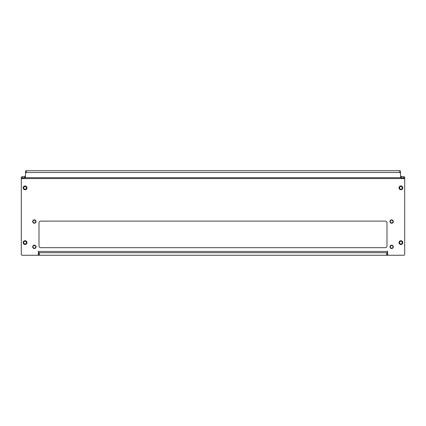 <?xml version="1.0" encoding="UTF-8"?>
<svg xmlns="http://www.w3.org/2000/svg" width="426" height="426" viewBox="0 0 426 426"><rect width="100%" height="100%" fill="white"/><g stroke="black" fill="none" stroke-linecap="round" stroke-linejoin="round"><path stroke-width="0.64" d="M26.987 187.845A1.896 1.896 0 0 1 25.091 189.74A1.896 1.896 0 0 1 23.196 187.845A1.896 1.896 0 0 1 25.091 185.949A1.896 1.896 0 0 1 26.987 187.845M26.987 242.612A1.896 1.896 0 0 1 25.091 244.508A1.896 1.896 0 0 1 23.196 242.612A1.896 1.896 0 0 1 25.091 240.717A1.896 1.896 0 0 1 26.987 242.612M402.804 242.612A1.896 1.896 0 0 1 400.909 244.508A1.896 1.896 0 0 1 399.013 242.612A1.896 1.896 0 0 1 400.909 240.717A1.896 1.896 0 0 1 402.804 242.612M402.804 187.845A1.896 1.896 0 0 1 400.909 189.74A1.896 1.896 0 0 1 399.013 187.845A1.896 1.896 0 0 1 400.909 185.949A1.896 1.896 0 0 1 402.804 187.845M404.7 178.798L403.859 177.924L403.859 176.625L404.7 177.392L404.7 254.413A0.841 0.841 0 0 1 403.859 255.254L388.523 255.254A0.841 0.841 0 0 1 387.681 254.413L387.553 251.084L387.426 251.462L38.574 251.462L38.447 251.084L38.319 254.413A0.841 0.841 0 0 1 37.477 255.254L22.141 255.254A0.841 0.841 0 0 1 21.3 254.413L21.3 177.392L22.141 176.625L22.141 177.924L21.3 178.798M403.859 176.625L401.329 176.625L401.329 177.924L400.68 177.679L400.488 173.132A0.841 0.596 180 0 0 399.647 172.535L399.647 170.746A0.841 0.596 0 0 1 400.488 171.343L400.488 173.132M25.512 173.132L25.512 171.343A0.841 0.596 0 0 1 26.353 170.746L26.353 172.535A0.841 0.596 180 0 0 25.512 173.132L25.32 177.679L24.671 177.924L24.671 176.625L22.141 176.625M24.671 176.625L25.512 175.949M400.488 175.949L401.329 176.625M24.671 177.924L22.141 177.924M403.859 177.924L401.329 177.924M26.353 170.746L399.647 170.746M26.353 172.535L399.647 172.535M387.005 245.983L387.005 222.814A1.683 1.683 0 0 0 385.317 221.126L40.683 221.126A1.683 1.683 0 0 0 38.995 222.814L38.995 245.983A1.683 1.683 0 0 0 40.683 247.671L385.317 247.671A1.683 1.683 0 0 0 387.005 245.983A1.683 1.683 0 0 1 385.317 247.671M38.574 251.462L38.574 255.254L38.574 252.725L39.416 252.725L39.416 255.254L22.983 255.254M387.426 252.725L387.426 255.254L386.584 255.254L386.584 252.725L387.426 252.725L387.426 251.462M386.584 255.254L39.416 255.254M386.584 252.725L39.416 252.725M400.461 241.324A1.363 1.363 0 0 0 399.62 243.06A1.363 1.363 0 0 0 401.351 243.906A1.363 1.363 0 0 0 402.197 242.17A1.363 1.363 0 0 0 400.461 241.324M401.457 244.204A1.683 1.683 0 0 1 399.316 243.161A1.683 1.683 0 0 1 400.36 241.02A1.683 1.683 0 0 1 402.501 242.064A1.683 1.683 0 0 1 401.457 244.204M400.461 186.551A1.363 1.363 0 0 0 399.62 188.287A1.363 1.363 0 0 0 401.351 189.133A1.363 1.363 0 0 0 402.197 187.397A1.363 1.363 0 0 0 400.461 186.551M401.457 189.437A1.683 1.683 0 0 1 399.316 188.393A1.683 1.683 0 0 1 400.36 186.247A1.683 1.683 0 0 1 402.501 187.291A1.683 1.683 0 0 1 401.457 189.437M24.649 186.551A1.363 1.363 0 0 0 23.803 188.287A1.363 1.363 0 0 0 25.539 189.133A1.363 1.363 0 0 0 26.38 187.397A1.363 1.363 0 0 0 24.649 186.551M25.64 189.437A1.683 1.683 0 0 1 23.499 188.393A1.683 1.683 0 0 1 24.543 186.247A1.683 1.683 0 0 1 26.684 187.291A1.683 1.683 0 0 1 25.64 189.437M24.649 241.324A1.363 1.363 0 0 0 23.803 243.06A1.363 1.363 0 0 0 25.539 243.906A1.363 1.363 0 0 0 26.38 242.17A1.363 1.363 0 0 0 24.649 241.324M25.64 244.204A1.683 1.683 0 0 1 23.499 243.161A1.683 1.683 0 0 1 24.543 241.02A1.683 1.683 0 0 1 26.684 242.064A1.683 1.683 0 0 1 25.64 244.204M40.683 247.671A1.683 1.683 0 0 1 38.995 245.983M387.426 255.254L403.017 255.254M391.196 245.536A1.363 1.363 0 0 0 390.349 247.272A1.363 1.363 0 0 0 392.085 248.118A1.363 1.363 0 0 0 392.932 246.382A1.363 1.363 0 0 0 391.196 245.536M392.186 248.422A1.683 1.683 0 0 1 390.046 247.378A1.683 1.683 0 0 1 391.089 245.232A1.683 1.683 0 0 1 393.23 246.276A1.683 1.683 0 0 1 392.186 248.422M33.915 245.536A1.363 1.363 0 0 0 33.068 247.272A1.363 1.363 0 0 0 34.804 248.118A1.363 1.363 0 0 0 35.651 246.382A1.363 1.363 0 0 0 33.915 245.536M34.911 248.422A1.683 1.683 0 0 1 32.77 247.378A1.683 1.683 0 0 1 33.814 245.232A1.683 1.683 0 0 1 35.954 246.276A1.683 1.683 0 0 1 34.911 248.422M33.915 220.258A1.363 1.363 0 0 0 33.068 221.994A1.363 1.363 0 0 0 34.804 222.841A1.363 1.363 0 0 0 35.651 221.105A1.363 1.363 0 0 0 33.915 220.258M34.911 223.139A1.683 1.683 0 0 1 32.77 222.095A1.683 1.683 0 0 1 33.814 219.954A1.683 1.683 0 0 1 35.954 220.998A1.683 1.683 0 0 1 34.911 223.139M391.196 220.258A1.363 1.363 0 0 0 390.349 221.994A1.363 1.363 0 0 0 392.085 222.841A1.363 1.363 0 0 0 392.932 221.105A1.363 1.363 0 0 0 391.196 220.258M392.186 223.139A1.683 1.683 0 0 1 390.046 222.095A1.683 1.683 0 0 1 391.089 219.954A1.683 1.683 0 0 1 393.23 220.998A1.683 1.683 0 0 1 392.186 223.139M400.68 177.679L25.32 177.679M404.679 178.574L21.321 178.574"/></g></svg>

